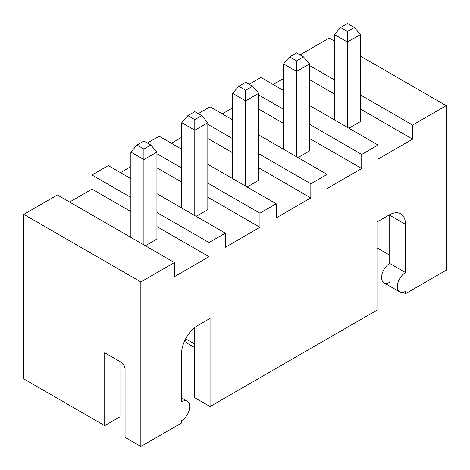 <?xml version="1.0" encoding="UTF-8"?>
<svg xmlns="http://www.w3.org/2000/svg" width="470" height="470" viewBox="0 0 470 470"><rect width="100%" height="100%" fill="white"/><g stroke="black" fill="none" stroke-linecap="round" stroke-linejoin="round"><path stroke-width="0.7" d="M446.206 270.203L446.206 105.656L360.502 56.177L446.206 105.656L412.619 125.049L412.619 139.155L360.502 109.063L412.619 139.155L378.009 159.13L412.619 139.155L412.619 125.049L446.206 105.656L446.206 270.203L405.493 293.709L403.096 292.322L405.493 293.709L446.206 270.203M334.446 41.131L329.153 38.076L300.042 54.884L329.153 38.076L334.446 41.131M125.073 369.22A5.758 3.325 -120 0 0 121.002 362.17A5.758 3.325 60 0 1 125.073 369.22L125.073 437.394L140.847 446.5L125.073 437.394L125.073 369.22M104.716 352.77L121.002 362.17L104.716 352.77L104.716 425.638L23.794 378.92L23.794 214.373L57.381 194.98L23.794 214.373L140.847 281.953L174.435 262.56L57.381 194.98L174.435 262.56L140.847 281.953L140.847 446.5L181.561 422.994L140.847 446.5L140.847 281.953L23.794 214.373L23.794 378.92L104.716 425.638L104.716 352.77M119.979 361.583L119.979 416.825L104.716 425.638L119.979 416.825L119.979 361.583M389.718 255.216L376.993 247.872L389.718 255.216M210.061 406.538L194.286 397.432L194.286 327.954L194.286 397.432L210.061 406.538L376.993 310.165L210.061 406.538L210.061 318.39L210.061 406.538M273.17 84.5L283.551 78.508L273.17 84.5M69.595 202.03L91.991 189.105L91.991 174.999L108.276 165.599L91.991 174.999L130.871 197.447L91.991 174.999L91.991 189.105L69.595 202.03M120.49 172.649L130.871 166.656L120.49 172.649M147.363 143.033L159.171 136.212L147.363 143.033M171.386 143.268L181.767 137.269L171.386 143.268M198.258 113.646L210.061 106.831L198.258 113.646M222.275 113.881L232.662 107.888L222.275 113.881M249.147 84.265L260.956 77.45L249.147 84.265M334.446 94.018L309.607 79.683L334.446 94.018M360.502 121.524L348.899 128.222L360.502 121.524L360.502 34.551L347.477 42.071L347.477 127.399L347.477 42.071L360.502 34.551L354.398 27.495L347.477 31.49L347.477 42.071L347.477 31.49L340.55 27.495L334.446 34.551L347.477 42.071L334.446 34.551L334.446 119.879L334.446 34.551L340.55 27.495L347.477 23.5L354.398 27.495L360.502 34.551L360.502 121.524M309.607 65.577L334.446 79.918L309.607 65.577M360.502 94.958L412.619 125.049L360.502 94.958M225.33 233.179L156.927 193.687L225.33 233.179L209.044 242.579L225.33 233.179L225.33 247.279L259.939 227.304L225.33 247.279L225.33 233.179M130.871 178.641L108.276 165.599L130.871 178.641M156.927 212.493L209.044 242.579L209.044 256.685L156.927 226.599L209.044 256.685L174.435 276.666L174.435 262.56L174.435 276.666L209.044 256.685L209.044 242.579L156.927 212.493M276.225 203.792L207.822 164.306L276.225 203.792L259.939 213.198L276.225 203.792L276.225 217.898L310.829 197.917L276.225 217.898L276.225 203.792M181.767 149.26L159.171 136.212L181.767 149.26M156.927 153.725L181.767 168.066L156.927 153.725M207.822 183.112L259.939 213.198L259.939 227.304L207.822 197.212L259.939 227.304L259.939 213.198L207.822 183.112M327.114 174.411L258.717 134.919L327.114 174.411L310.829 183.817L327.114 174.411L327.114 188.517L361.724 168.536L327.114 188.517L327.114 174.411M232.662 119.879L210.061 106.831L232.662 119.879M207.822 124.344L232.662 138.679L207.822 124.344M258.717 153.725L310.829 183.817L310.829 197.917L258.717 167.831L310.829 197.917L310.829 183.817L258.717 153.725M378.009 145.03L309.607 105.538L378.009 145.03L361.724 154.43L378.009 145.03L378.009 159.13L378.009 145.03M283.551 90.493L260.956 77.45L283.551 90.493M258.717 94.958L283.551 109.299L258.717 94.958M309.607 124.344L361.724 154.43L361.724 168.536L309.607 138.45L361.724 168.536L361.724 154.43L309.607 124.344M130.871 211.553L91.991 189.105L130.871 211.553M156.927 239.054L145.324 245.751L156.927 239.054L156.927 152.08L143.902 159.6L143.902 244.929L143.902 159.6L156.927 152.08L150.823 145.03L143.902 149.025L143.902 159.6L143.902 149.025L136.982 145.03L130.871 152.08L143.902 159.6L130.871 152.08L136.982 145.03L143.902 149.025L150.823 145.03L143.902 141.029L136.982 145.03L143.902 141.029L150.823 145.03L156.927 152.08L156.927 239.054M187.319 401.268A11.515 6.651 120 0 1 189.087 410.498A11.515 6.651 120 0 1 181.561 420.644L181.561 422.994L181.561 420.644A11.515 6.651 120 0 0 189.704 406.538A11.515 6.651 120 0 0 181.561 401.838L181.561 353.652A23.03 13.295 -60 0 1 197.846 325.44L210.061 318.39L197.846 325.44A23.03 13.295 120 0 0 181.561 353.652L181.561 401.838A11.515 6.651 120 0 1 187.319 401.268L181.561 397.943M399.735 291.929A11.515 6.651 120 0 1 397.967 282.699A11.515 6.651 120 0 1 405.493 272.553L389.718 263.447L405.493 272.553L405.493 224.366L389.718 215.254L389.718 263.447L389.718 215.254A23.03 13.295 -60 0 0 389.706 214.678A23.03 13.295 -60 0 1 389.718 215.254L405.493 224.366A23.03 13.295 120 0 0 400.722 213.821A23.03 13.295 120 0 0 389.207 214.96L376.993 222.01L376.993 310.165L376.993 222.01L389.207 214.96A23.03 13.295 -60 0 1 405.493 224.366L405.493 272.553A11.515 6.651 120 0 0 397.35 286.659A11.515 6.651 120 0 0 405.493 291.359L405.493 293.709L405.493 291.359A11.515 6.651 120 0 1 399.735 291.929L383.955 282.822A11.515 6.651 -60 0 1 382.192 273.593A11.515 6.651 -60 0 1 389.718 263.447A11.515 6.651 120 0 0 381.57 277.547A11.515 6.651 120 0 0 389.718 282.247M130.871 237.409L130.871 152.08L130.871 237.409M207.822 122.699L194.792 130.219L194.792 215.548L194.792 130.219L207.822 122.699L201.718 115.644L194.792 119.638L194.792 130.219L194.792 119.638L187.871 115.644L181.767 122.699L194.792 130.219L181.767 122.699L181.767 208.028L181.767 122.699L187.871 115.644L194.792 119.638L201.718 115.644L207.822 122.699L207.822 209.673L207.822 122.699M196.219 216.37L207.822 209.673L196.219 216.37M185.644 338.846L194.286 343.834L185.644 338.846M181.767 182.172L156.927 167.831L181.767 182.172M194.792 111.648L201.718 115.644L194.792 111.648L187.871 115.644L194.792 111.648M187.871 343.658L184.927 340.257L187.871 343.658L194.286 347.359L187.871 343.658M258.717 93.313L245.687 100.838L245.687 186.167L245.687 100.838L258.717 93.313L252.607 86.263L245.687 90.258L245.687 100.838L245.687 90.258L238.766 86.263L232.662 93.313L245.687 100.838L232.662 93.313L232.662 178.641L232.662 93.313L238.766 86.263L245.687 90.258L252.607 86.263L258.717 93.313L258.717 180.286L258.717 93.313M247.114 186.989L258.717 180.286L247.114 186.989M232.662 152.785L207.822 138.45L232.662 152.785M245.687 82.268L252.607 86.263L245.687 82.268L238.766 86.263L245.687 82.268M309.607 63.932L296.582 71.452L296.582 156.78L296.582 71.452L309.607 63.932L303.502 56.882L296.582 60.877L296.582 71.452L296.582 60.877L289.661 56.882L283.551 63.932L296.582 71.452L283.551 63.932L283.551 149.26L283.551 63.932L289.661 56.882L296.582 60.877L303.502 56.882L309.607 63.932L309.607 150.905L309.607 63.932M298.004 157.603L309.607 150.905L298.004 157.603M283.551 123.404L258.717 109.063L283.551 123.404M296.582 52.881L303.502 56.882L296.582 52.881L289.661 56.882L296.582 52.881M354.398 27.495L347.477 23.5L340.55 27.495L347.477 31.49L354.398 27.495"/></g></svg>
